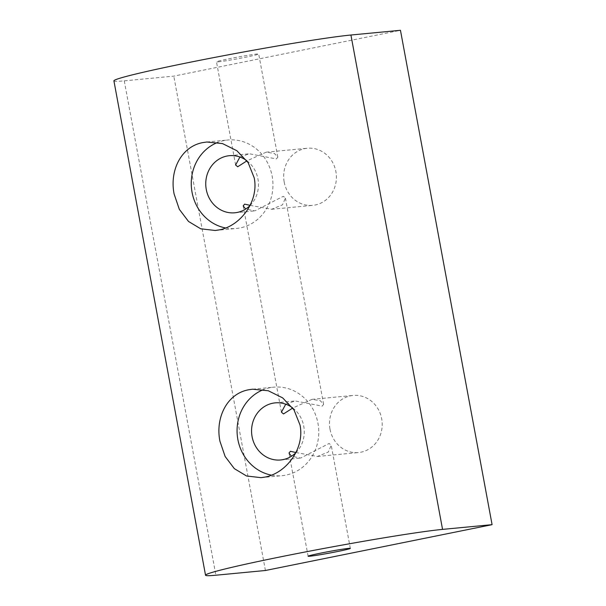 <?xml version="1.0" encoding="UTF-8"?>
<svg xmlns="http://www.w3.org/2000/svg" width="606" height="606" viewBox="0 0 606 606"><rect width="100%" height="100%" fill="white"/><g stroke="black" fill="none" stroke-linecap="round" stroke-linejoin="round"><path stroke-width="0.45" stroke-dasharray="3.03 2.27" d="M239.938 157.015L249.399 153.78L276.381 158.931L277.821 157.166L274.42 153.469L266.163 152.182L246.93 160.863M218.251 61.85A21.468 0.811 169.5 0 0 241.983 57.934A21.468 0.811 169.5 0 0 258.701 54.025A21.468 0.811 169.5 0 0 256.936 54.025A21.468 0.811 169.5 0 0 233.204 57.941A21.468 0.811 169.5 0 0 216.486 61.85A21.468 0.811 169.5 0 0 218.251 61.85M295.91 452.523L317.415 456.454L328.3 452.038L331.217 445.251L329.119 443.486L300.652 458.053L291.478 456.227M271.45 475.149A44.443 40.822 -95.4 0 0 282.138 475.665A44.443 40.822 -95.4 0 0 317.961 423.321A44.443 40.822 -95.4 0 0 273.7 387.173A44.443 40.822 -95.4 0 0 263.459 389.635M295.751 452.833A28.679 26.338 -95.4 0 0 303.757 426.192A28.679 26.338 -95.4 0 0 292.645 407.906M330.005 429.215A28.679 26.338 -95.4 0 0 358.57 452.538A28.679 26.338 -95.4 0 0 381.682 418.761A28.679 26.338 -95.4 0 0 353.124 395.438A28.679 26.338 -95.4 0 0 330.005 429.215M285.752 404.194L295.213 400.967L322.195 406.118L323.634 404.346L320.233 400.657L311.976 399.369L292.743 408.043M250.096 205.343L271.609 209.275L282.487 204.858L285.403 198.064L283.305 196.306L254.846 210.873L245.665 209.047M225.637 227.97A44.443 40.822 -95.4 0 0 236.325 228.477A44.443 40.822 -95.4 0 0 272.147 176.141A44.443 40.822 -95.4 0 0 227.886 139.994A44.443 40.822 -95.4 0 0 217.645 142.448M249.945 205.646A28.679 26.338 -95.4 0 0 257.944 179.012A28.679 26.338 -95.4 0 0 246.831 160.726M284.191 182.035A28.679 26.338 -95.4 0 0 312.757 205.358A28.679 26.338 -95.4 0 0 335.875 171.581A28.679 26.338 -95.4 0 0 307.31 148.258A28.679 26.338 -95.4 0 0 284.191 182.035M113.913 80.863A125.783 4.772 169.5 0 0 124.26 80.856L173.793 76.129L400.46 30.3M265.42 570.496L173.793 76.129M124.26 80.856L215.887 575.215M277.821 157.166L258.701 54.025M350.329 548.392L331.217 445.251M261.034 477.672L282.138 475.665M280.639 459.969L300.652 458.06M317.415 456.462L358.57 452.538M323.634 404.346L285.403 198.064M215.221 230.492L236.325 228.477M234.825 212.789L254.846 210.88M271.609 209.282L312.757 205.358M229.386 155.689L249.399 153.78M266.163 152.182L307.31 148.258M206.782 142.001L227.886 139.994M281.419 412.171L243.188 205.888M275.2 402.869L295.213 400.96M311.976 399.362L353.124 395.438M252.596 389.188L273.7 387.173M308.113 556.217L288.994 453.076M235.605 164.991L216.486 61.85"/><path stroke-width="0.91" d="M374.334 539.438A125.783 4.772 -10.5 0 1 442.554 529.386L350.927 35.019A125.783 4.772 169.5 0 0 282.714 45.071A125.783 4.772 169.5 0 0 113.913 80.863L205.54 575.223A125.783 4.772 -10.5 0 1 374.334 539.438M246.93 160.863L237.696 166.756L235.605 164.991L239.938 157.015M348.564 548.392A21.468 0.811 -10.5 0 1 350.329 548.392A21.468 0.811 -10.5 0 1 333.611 552.301A21.468 0.811 -10.5 0 1 309.878 556.217A21.468 0.811 -10.5 0 1 308.113 556.217A21.468 0.811 -10.5 0 1 324.831 552.308A21.468 0.811 -10.5 0 1 348.564 548.392M291.478 456.227L288.994 453.076L290.433 451.311L295.91 452.523M300.023 425.033C304.848 448.425 286.411 473.21 264.883 477.104L261.034 477.664L246.544 475.983L234.333 468.643L225.129 456.485L219.933 441.229C215.206 417.829 226.947 393.673 248.695 389.764L252.596 389.196L268.299 390.764L282.676 397.892L293.971 409.853L300.023 425.033M263.459 389.635A44.443 40.822 -95.4 0 0 237.87 439.517A44.443 40.822 -95.4 0 0 271.45 475.149M292.645 407.906A28.679 26.338 -95.4 0 0 275.2 402.869A28.679 26.338 -95.4 0 0 252.081 436.646A28.679 26.338 -95.4 0 0 280.639 459.969A28.679 26.338 -95.4 0 0 295.751 452.833M292.743 408.043L283.51 413.936L281.419 412.171L285.752 404.194M245.665 209.047L243.188 205.888L244.627 204.124L250.096 205.343M254.209 177.853C259.035 201.237 240.597 226.03 219.069 229.924L215.221 230.485L200.73 228.803L188.519 221.463L179.315 209.305L174.127 194.041C169.392 170.642 181.133 146.493 202.881 142.584L206.782 142.009L222.493 143.584L236.863 150.712L248.157 162.673L254.209 177.853M217.645 142.448A44.443 40.822 -95.4 0 0 192.064 192.337A44.443 40.822 -95.4 0 0 225.637 227.97M246.831 160.726A28.679 26.338 -95.4 0 0 229.386 155.689A28.679 26.338 -95.4 0 0 206.267 189.458A28.679 26.338 -95.4 0 0 234.825 212.789A28.679 26.338 -95.4 0 0 249.945 205.646M442.554 529.386L492.087 524.667L265.42 570.496L215.887 575.215A125.783 4.772 -10.5 0 1 205.54 575.223M492.087 524.667L400.46 30.3L350.927 35.019"/></g></svg>
